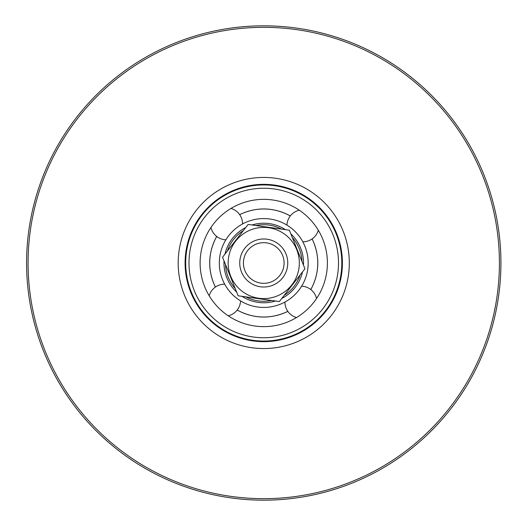 <?xml version="1.0" encoding="UTF-8"?>
<svg xmlns="http://www.w3.org/2000/svg" width="526" height="526" viewBox="0 0 526 526"><rect width="100%" height="100%" fill="white"/><g stroke="black" fill="none" stroke-linecap="round" stroke-linejoin="round"><path stroke-width="0.79" d="M26.583 263A237.167 237.167 0 0 0 382.336 468.396A237.167 237.167 0 0 0 382.336 57.604A237.167 237.167 0 0 0 26.583 263M28.082 263A235.668 235.668 0 0 1 381.58 58.905A235.668 235.668 0 0 1 381.58 467.095A235.668 235.668 0 0 1 28.082 263M263.75 348.56A85.56 85.56 0 0 1 178.189 263A85.56 85.56 0 0 1 263.75 177.44A85.56 85.56 0 0 1 349.31 263A85.56 85.56 0 0 1 263.75 348.56M263.75 341.058A78.058 78.058 0 0 0 341.808 263A78.058 78.058 0 0 0 263.75 184.942A78.058 78.058 0 0 0 185.691 263A78.058 78.058 0 0 0 263.75 341.058M263.75 341.657A78.657 78.657 0 0 0 342.406 263A78.657 78.657 0 0 0 263.75 184.343A78.657 78.657 0 0 0 185.093 263A78.657 78.657 0 0 0 263.75 341.657M300.109 274.966A38.28 38.28 0 0 1 284.191 295.362M271.561 300.471A38.28 38.28 0 0 1 245.944 296.881M235.207 288.504A38.28 38.28 0 0 1 225.503 264.525M227.39 251.034A38.28 38.28 0 0 1 243.308 230.638M255.938 225.529A38.28 38.28 0 0 1 281.555 229.119M292.292 237.496A38.28 38.28 0 0 1 301.996 261.475M281.772 298.459A39.779 39.779 0 0 0 302.529 271.87M303.469 265.124A39.779 39.779 0 0 0 290.819 233.853M285.447 229.658A39.779 39.779 0 0 0 252.039 224.983M245.727 227.541A39.779 39.779 0 0 0 224.97 254.13M224.03 260.876A39.779 39.779 0 0 0 236.68 292.147M242.052 296.342A39.779 39.779 0 0 0 275.46 301.017M279.352 301.562L279.345 301.562A41.593 41.593 0 0 0 279.359 301.556L304.942 268.773L279.352 301.562L238.153 295.796L222.551 257.234L248.14 224.444L289.339 230.204L304.942 268.773A41.593 41.593 0 0 0 304.942 268.766L304.948 268.766M289.346 230.21A41.593 41.593 0 0 0 289.339 230.204L248.666 224.51M253.585 245.392A20.336 20.336 0 0 1 284.086 263A20.336 20.336 0 0 1 253.585 280.608A20.336 20.336 0 0 1 253.585 245.392M251.744 242.203A24.018 24.018 0 0 0 242.953 275.006A24.018 24.018 0 0 0 275.755 283.797A24.018 24.018 0 0 0 284.546 250.994A24.018 24.018 0 0 0 251.744 242.203M225.851 239.81A16.01 16.01 0 0 1 216.712 236.457L216.712 236.457A54.007 54.007 0 0 0 215.404 287.078L215.404 287.078A16.01 16.01 0 0 1 224.701 284.198M286.94 225.102A16.01 16.01 0 0 1 290.293 215.962L290.293 215.962A54.007 54.007 0 0 0 239.672 214.654L239.672 214.654A16.01 16.01 0 0 1 242.552 223.951M301.648 286.19A16.01 16.01 0 0 1 310.787 289.543L310.787 289.543A54.007 54.007 0 0 0 312.096 238.922L312.096 238.922A16.01 16.01 0 0 1 302.798 241.802M240.56 300.898A16.01 16.01 0 0 1 237.206 310.038L237.206 310.038A54.007 54.007 0 0 0 287.827 311.346L287.827 311.346A16.01 16.01 0 0 1 284.947 302.049M233.156 230.782A44.434 44.434 0 0 1 306.947 252.611A44.434 44.434 0 0 1 251.145 305.606A44.434 44.434 0 0 1 233.156 230.782M219.921 216.85A63.646 63.646 0 0 1 325.633 248.121A63.646 63.646 0 0 1 245.695 324.029A63.646 63.646 0 0 1 219.921 216.85M250.764 229.862A35.59 35.59 0 0 0 241.539 290.812A35.59 35.59 0 0 0 298.939 268.326A35.59 35.59 0 0 0 250.764 229.862M315.225 317.204A74.751 74.751 0 0 1 209.545 314.476A74.751 74.751 0 0 1 212.274 208.796A74.751 74.751 0 0 1 317.954 211.524A74.751 74.751 0 0 1 315.225 317.204M216.659 236.43C207.842 253.098 207.402 269.996 215.351 287.104A16.01 16.01 0 0 0 209.184 295.763M299.287 210.203A16.01 16.01 0 0 0 290.332 215.916C273.651 207.093 256.754 206.652 239.646 214.601M310.84 289.57C319.657 272.902 320.097 256.004 312.148 238.896A16.01 16.01 0 0 0 318.315 230.237M237.18 310.09C253.854 318.907 270.745 319.348 287.853 311.399A16.01 16.01 0 0 0 296.513 317.566M316.553 298.538A16.01 16.01 0 0 0 310.833 289.583M228.212 315.797A16.01 16.01 0 0 0 237.167 310.084M239.639 214.608A16.01 16.01 0 0 0 230.986 208.434M210.952 227.462A16.01 16.01 0 0 0 216.666 236.417"/></g></svg>
